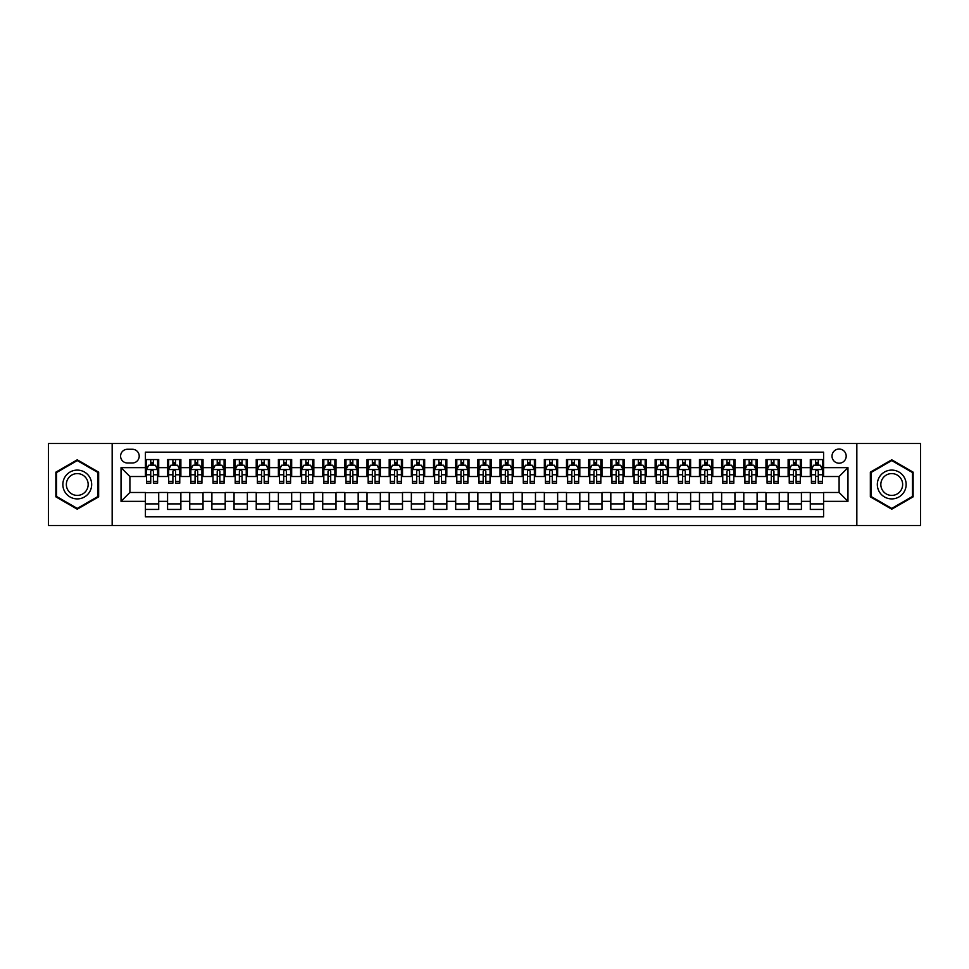 <?xml version="1.0" encoding="UTF-8"?>
<svg xmlns="http://www.w3.org/2000/svg" width="969" height="969" viewBox="0 0 969 969"><rect width="100%" height="100%" fill="white"/><g stroke="black" fill="none" stroke-linecap="round" stroke-linejoin="round"><path stroke-width="1.45" d="M839.106 449.035A7.098 7.098 0 0 0 832.008 456.133A7.098 7.098 0 0 0 839.106 463.218A7.098 7.098 0 0 0 846.191 456.133A7.098 7.098 0 0 0 839.106 449.035M856.838 525.501L920.55 525.501L920.55 443.499L856.838 443.499L856.838 525.501L112.162 525.501L112.162 443.499L48.45 443.499L48.45 525.501L112.162 525.501M823.589 459.572L810.29 459.572L810.29 467.652L801.424 467.652L801.424 476.518L810.29 476.518L810.29 467.652M801.424 467.652L801.424 459.572L788.124 459.572L788.124 467.652L779.258 467.652L779.258 476.518L788.124 476.518L788.124 467.652M779.258 467.652L779.258 459.572L765.97 459.572L765.97 467.652L757.104 467.652L757.104 476.518L765.97 476.518L765.97 467.652M757.104 467.652L757.104 459.572L743.804 459.572L743.804 467.652L734.938 467.652L734.938 476.518L743.804 476.518L743.804 467.652M734.938 467.652L734.938 459.572L721.639 459.572L721.639 467.652L712.772 467.652L712.772 476.518L721.639 476.518L721.639 467.652M712.772 467.652L712.772 459.572L699.473 459.572L699.473 467.652L690.618 467.652L690.618 476.518L699.473 476.518L699.473 467.652M690.618 467.652L690.618 459.572L677.319 459.572L677.319 467.652L668.453 467.652L668.453 476.518L677.319 476.518L677.319 467.652M668.453 467.652L668.453 459.572L655.153 459.572L655.153 467.652L646.287 467.652L646.287 476.518L655.153 476.518L655.153 467.652M646.287 467.652L646.287 459.572L632.987 459.572L632.987 467.652L624.121 467.652L624.121 476.518L632.987 476.518L632.987 467.652M624.121 467.652L624.121 459.572L610.821 459.572L610.821 467.652L601.967 467.652L601.967 476.518L610.821 476.518L610.821 467.652M601.967 467.652L601.967 459.572L588.668 459.572L588.668 467.652L579.801 467.652L579.801 476.518L588.668 476.518L588.668 467.652M579.801 467.652L579.801 459.572L566.502 459.572L566.502 467.652L557.635 467.652L557.635 476.518L566.502 476.518L566.502 467.652M557.635 467.652L557.635 459.572L544.336 459.572L544.336 467.652L535.469 467.652L535.469 476.518L544.336 476.518L544.336 467.652M535.469 467.652L535.469 459.572L522.182 459.572L522.182 467.652L513.316 467.652L513.316 476.518L522.182 476.518L522.182 467.652M513.316 467.652L513.316 459.572L500.016 459.572L500.016 467.652L491.15 467.652L491.15 476.518L500.016 476.518L500.016 467.652M491.15 467.652L491.15 459.572L477.85 459.572L477.85 467.652L468.984 467.652L468.984 476.518L477.85 476.518L477.85 467.652M468.984 467.652L468.984 459.572L455.684 459.572L455.684 467.652L446.818 467.652L446.818 476.518L455.684 476.518L455.684 467.652M446.818 467.652L446.818 459.572L433.531 459.572L433.531 467.652L424.664 467.652L424.664 476.518L433.531 476.518L433.531 467.652M424.664 467.652L424.664 459.572L411.365 459.572L411.365 467.652L402.498 467.652L402.498 476.518L411.365 476.518L411.365 467.652M402.498 467.652L402.498 459.572L389.199 459.572L389.199 467.652L380.332 467.652L380.332 476.518L389.199 476.518L389.199 467.652M380.332 467.652L380.332 459.572L367.033 459.572L367.033 467.652L358.179 467.652L358.179 476.518L367.033 476.518L367.033 467.652M358.179 467.652L358.179 459.572L344.879 459.572L344.879 467.652L336.013 467.652L336.013 476.518L344.879 476.518L344.879 467.652M336.013 467.652L336.013 459.572L322.713 459.572L322.713 467.652L313.847 467.652L313.847 476.518L322.713 476.518L322.713 467.652M313.847 467.652L313.847 459.572L300.547 459.572L300.547 467.652L291.681 467.652L291.681 476.518L300.547 476.518L300.547 467.652M291.681 467.652L291.681 459.572L278.382 459.572L278.382 467.652L269.527 467.652L269.527 476.518L278.382 476.518L278.382 467.652M269.527 467.652L269.527 459.572L256.228 459.572L256.228 467.652L247.361 467.652L247.361 476.518L256.228 476.518L256.228 467.652M247.361 467.652L247.361 459.572L234.062 459.572L234.062 467.652L225.196 467.652L225.196 476.518L234.062 476.518L234.062 467.652M225.196 467.652L225.196 459.572L211.896 459.572L211.896 467.652L203.03 467.652L203.03 476.518L211.896 476.518L211.896 467.652M203.03 467.652L203.03 459.572L189.742 459.572L189.742 467.652L180.876 467.652L180.876 476.518L189.742 476.518L189.742 467.652M180.876 467.652L180.876 459.572L167.576 459.572L167.576 476.518L158.71 476.518L158.71 459.572L145.411 459.572M145.411 509.428L158.71 509.428L158.71 492.482L167.576 492.482L167.576 509.428L180.876 509.428L180.876 492.482L189.742 492.482L189.742 501.348L180.876 501.348M189.742 501.348L189.742 509.428L203.03 509.428L203.03 492.482L211.896 492.482L211.896 501.348L203.03 501.348M211.896 501.348L211.896 509.428L225.196 509.428L225.196 492.482L234.062 492.482L234.062 501.348L225.196 501.348M234.062 501.348L234.062 509.428L247.361 509.428L247.361 492.482L256.228 492.482L256.228 501.348L247.361 501.348M256.228 501.348L256.228 509.428L269.527 509.428L269.527 492.482L278.382 492.482L278.382 501.348L269.527 501.348M278.382 501.348L278.382 509.428L291.681 509.428L291.681 492.482L300.547 492.482L300.547 501.348L291.681 501.348M300.547 501.348L300.547 509.428L313.847 509.428L313.847 492.482L322.713 492.482L322.713 501.348L313.847 501.348M322.713 501.348L322.713 509.428L336.013 509.428L336.013 492.482L344.879 492.482L344.879 501.348L336.013 501.348M344.879 501.348L344.879 509.428L358.179 509.428L358.179 492.482L367.033 492.482L367.033 501.348L358.179 501.348M367.033 501.348L367.033 509.428L380.332 509.428L380.332 492.482L389.199 492.482L389.199 501.348L380.332 501.348M389.199 501.348L389.199 509.428L402.498 509.428L402.498 492.482L411.365 492.482L411.365 501.348L402.498 501.348M411.365 501.348L411.365 509.428L424.664 509.428L424.664 492.482L433.531 492.482L433.531 501.348L424.664 501.348M433.531 501.348L433.531 509.428L446.818 509.428L446.818 492.482L455.684 492.482L455.684 501.348L446.818 501.348M455.684 501.348L455.684 509.428L468.984 509.428L468.984 492.482L477.85 492.482L477.85 501.348L468.984 501.348M477.85 501.348L477.85 509.428L491.15 509.428L491.15 492.482L500.016 492.482L500.016 501.348L491.15 501.348M500.016 501.348L500.016 509.428L513.316 509.428L513.316 492.482L522.182 492.482L522.182 501.348L513.316 501.348M522.182 501.348L522.182 509.428L535.469 509.428L535.469 492.482L544.336 492.482L544.336 501.348L535.469 501.348M544.336 501.348L544.336 509.428L557.635 509.428L557.635 492.482L566.502 492.482L566.502 501.348L557.635 501.348M566.502 501.348L566.502 509.428L579.801 509.428L579.801 492.482L588.668 492.482L588.668 501.348L579.801 501.348M588.668 501.348L588.668 509.428L601.967 509.428L601.967 492.482L610.821 492.482L610.821 501.348L601.967 501.348M610.821 501.348L610.821 509.428L624.121 509.428L624.121 492.482L632.987 492.482L632.987 501.348L624.121 501.348M632.987 501.348L632.987 509.428L646.287 509.428L646.287 492.482L655.153 492.482L655.153 501.348L646.287 501.348M655.153 501.348L655.153 509.428L668.453 509.428L668.453 492.482L677.319 492.482L677.319 501.348L668.453 501.348M677.319 501.348L677.319 509.428L690.618 509.428L690.618 492.482L699.473 492.482L699.473 501.348L690.618 501.348M699.473 501.348L699.473 509.428L712.772 509.428L712.772 492.482L721.639 492.482L721.639 501.348L712.772 501.348M721.639 501.348L721.639 509.428L734.938 509.428L734.938 492.482L743.804 492.482L743.804 501.348L734.938 501.348M743.804 501.348L743.804 509.428L757.104 509.428L757.104 492.482L765.97 492.482L765.97 501.348L757.104 501.348M765.97 501.348L765.97 509.428L779.258 509.428L779.258 492.482L788.124 492.482L788.124 501.348L779.258 501.348M788.124 501.348L788.124 509.428L801.424 509.428L801.424 492.482L810.29 492.482L810.29 501.348L801.424 501.348M127.46 463L132.341 463A6.868 6.868 0 0 0 139.209 456.133A6.868 6.868 0 0 0 132.341 449.265L127.46 449.265A6.868 6.868 0 0 0 120.592 456.133A6.868 6.868 0 0 0 127.46 463M856.838 443.499L112.162 443.499M823.589 467.652L823.589 452.148L145.411 452.148L145.411 476.518L129.894 476.518L129.894 492.482L145.411 492.482L145.411 516.852L823.589 516.852L823.589 492.482L839.106 492.482L839.106 476.518L823.589 476.518L823.589 467.652L847.972 467.652L847.972 501.348L823.589 501.348M145.411 501.348L121.028 501.348L121.028 467.652L145.411 467.652M810.29 501.348L810.29 509.428L823.589 509.428M145.411 465.108L146.525 465.108M150.728 465.108L153.393 465.108M157.596 465.108L158.71 465.108M145.411 476.3L146.525 476.3M150.728 476.3L153.393 476.3M157.596 476.3L158.71 476.3M145.411 492.7L158.71 492.7M145.411 503.892L158.71 503.892M167.576 476.3L168.679 476.3M172.894 476.3L175.559 476.3M179.762 476.3L180.876 476.3M167.576 465.108L168.679 465.108M172.894 465.108L175.559 465.108M179.762 465.108L180.876 465.108M167.576 492.7L180.876 492.7M167.576 503.892L180.876 503.892M189.742 492.7L203.03 492.7M189.742 503.892L203.03 503.892M189.742 465.108L190.845 465.108M195.06 465.108L197.712 465.108M201.927 465.108L203.03 465.108M189.742 476.3L190.845 476.3M195.06 476.3L197.712 476.3M201.927 476.3L203.03 476.3M211.896 492.7L225.196 492.7M211.896 503.892L225.196 503.892M211.896 465.108L213.01 465.108M217.213 465.108L219.878 465.108M224.093 465.108L225.196 465.108M211.896 476.3L213.01 476.3M217.213 476.3L219.878 476.3M224.093 476.3L225.196 476.3M234.062 492.7L247.361 492.7M234.062 503.892L247.361 503.892M234.062 465.108L235.176 465.108M239.379 465.108L242.044 465.108M246.247 465.108L247.361 465.108M234.062 476.3L235.176 476.3M239.379 476.3L242.044 476.3M246.247 476.3L247.361 476.3M256.228 492.7L269.527 492.7M256.228 503.892L269.527 503.892M256.228 465.108L257.33 465.108M261.545 465.108L264.198 465.108M268.413 465.108L269.527 465.108M256.228 476.3L257.33 476.3M261.545 476.3L264.198 476.3M268.413 476.3L269.527 476.3M278.382 492.7L291.681 492.7M278.382 503.892L291.681 503.892M278.382 465.108L279.496 465.108M283.711 465.108L286.364 465.108M290.579 465.108L291.681 465.108M278.382 476.3L279.496 476.3M283.711 476.3L286.364 476.3M290.579 476.3L291.681 476.3M300.547 492.7L313.847 492.7M300.547 503.892L313.847 503.892M300.547 465.108L301.662 465.108M305.865 465.108L308.53 465.108M312.745 465.108L313.847 465.108M300.547 476.3L301.662 476.3M305.865 476.3L308.53 476.3M312.745 476.3L313.847 476.3M322.713 492.7L336.013 492.7M322.713 503.892L336.013 503.892M322.713 465.108L323.816 465.108M328.031 465.108L330.695 465.108M334.899 465.108L336.013 465.108M322.713 476.3L323.816 476.3M328.031 476.3L330.695 476.3M334.899 476.3L336.013 476.3M344.879 492.7L358.179 492.7M344.879 503.892L358.179 503.892M344.879 465.108L345.981 465.108M350.197 465.108L352.849 465.108M357.064 465.108L358.179 465.108M344.879 476.3L345.981 476.3M350.197 476.3L352.849 476.3M357.064 476.3L358.179 476.3M367.033 492.7L380.332 492.7M367.033 503.892L380.332 503.892M367.033 465.108L368.147 465.108M372.362 465.108L375.015 465.108M379.23 465.108L380.332 465.108M367.033 476.3L368.147 476.3M372.362 476.3L375.015 476.3M379.23 476.3L380.332 476.3M389.199 492.7L402.498 492.7M389.199 503.892L402.498 503.892M389.199 465.108L390.313 465.108M394.516 465.108L397.181 465.108M401.396 465.108L402.498 465.108M389.199 476.3L390.313 476.3M394.516 476.3L397.181 476.3M401.396 476.3L402.498 476.3M411.365 492.7L424.664 492.7M411.365 503.892L424.664 503.892M411.365 465.108L412.467 465.108M416.682 465.108L419.347 465.108M423.55 465.108L424.664 465.108M411.365 476.3L412.467 476.3M416.682 476.3L419.347 476.3M423.55 476.3L424.664 476.3M433.531 492.7L446.818 492.7M433.531 503.892L446.818 503.892M433.531 465.108L434.633 465.108M438.848 465.108L441.501 465.108M445.716 465.108L446.818 465.108M433.531 476.3L434.633 476.3M438.848 476.3L441.501 476.3M445.716 476.3L446.818 476.3M455.684 492.7L468.984 492.7M455.684 503.892L468.984 503.892M455.684 465.108L456.799 465.108M461.002 465.108L463.666 465.108M467.882 465.108L468.984 465.108M455.684 476.3L456.799 476.3M461.002 476.3L463.666 476.3M467.882 476.3L468.984 476.3M477.85 492.7L491.15 492.7M477.85 503.892L491.15 503.892M477.85 465.108L478.965 465.108M483.168 465.108L485.832 465.108M490.035 465.108L491.15 465.108M477.85 476.3L478.965 476.3M483.168 476.3L485.832 476.3M490.035 476.3L491.15 476.3M500.016 492.7L513.316 492.7M500.016 503.892L513.316 503.892M500.016 465.108L501.118 465.108M505.333 465.108L507.998 465.108M512.201 465.108L513.316 465.108M500.016 476.3L501.118 476.3M505.333 476.3L507.998 476.3M512.201 476.3L513.316 476.3M522.182 492.7L535.469 492.7M522.182 503.892L535.469 503.892M522.182 465.108L523.284 465.108M527.499 465.108L530.152 465.108M534.367 465.108L535.469 465.108M522.182 476.3L523.284 476.3M527.499 476.3L530.152 476.3M534.367 476.3L535.469 476.3M544.336 492.7L557.635 492.7M544.336 503.892L557.635 503.892M544.336 465.108L545.45 465.108M549.653 465.108L552.318 465.108M556.533 465.108L557.635 465.108M544.336 476.3L545.45 476.3M549.653 476.3L552.318 476.3M556.533 476.3L557.635 476.3M566.502 492.7L579.801 492.7M566.502 503.892L579.801 503.892M566.502 465.108L567.604 465.108M571.819 465.108L574.484 465.108M578.687 465.108L579.801 465.108M566.502 476.3L567.604 476.3M571.819 476.3L574.484 476.3M578.687 476.3L579.801 476.3M588.668 492.7L601.967 492.7M588.668 503.892L601.967 503.892M588.668 465.108L589.77 465.108M593.985 465.108L596.638 465.108M600.853 465.108L601.967 465.108M588.668 476.3L589.77 476.3M593.985 476.3L596.638 476.3M600.853 476.3L601.967 476.3M610.821 492.7L624.121 492.7M610.821 503.892L624.121 503.892M610.821 465.108L611.936 465.108M616.151 465.108L618.803 465.108M623.019 465.108L624.121 465.108M610.821 476.3L611.936 476.3M616.151 476.3L618.803 476.3M623.019 476.3L624.121 476.3M632.987 492.7L646.287 492.7M632.987 503.892L646.287 503.892M632.987 465.108L634.101 465.108M638.305 465.108L640.969 465.108M645.184 465.108L646.287 465.108M632.987 476.3L634.101 476.3M638.305 476.3L640.969 476.3M645.184 476.3L646.287 476.3M655.153 492.7L668.453 492.7M655.153 503.892L668.453 503.892M655.153 465.108L656.255 465.108M660.47 465.108L663.135 465.108M667.338 465.108L668.453 465.108M655.153 476.3L656.255 476.3M660.47 476.3L663.135 476.3M667.338 476.3L668.453 476.3M677.319 492.7L690.618 492.7M677.319 503.892L690.618 503.892M677.319 465.108L678.421 465.108M682.636 465.108L685.289 465.108M689.504 465.108L690.618 465.108M677.319 476.3L678.421 476.3M682.636 476.3L685.289 476.3M689.504 476.3L690.618 476.3M699.473 492.7L712.772 492.7M699.473 503.892L712.772 503.892M699.473 465.108L700.587 465.108M704.802 465.108L707.455 465.108M711.67 465.108L712.772 465.108M699.473 476.3L700.587 476.3M704.802 476.3L707.455 476.3M711.67 476.3L712.772 476.3M721.639 492.7L734.938 492.7M721.639 503.892L734.938 503.892M721.639 465.108L722.753 465.108M726.956 465.108L729.621 465.108M733.824 465.108L734.938 465.108M721.639 476.3L722.753 476.3M726.956 476.3L729.621 476.3M733.824 476.3L734.938 476.3M743.804 492.7L757.104 492.7M743.804 503.892L757.104 503.892M743.804 465.108L744.907 465.108M749.122 465.108L751.787 465.108M755.99 465.108L757.104 465.108M743.804 476.3L744.907 476.3M749.122 476.3L751.787 476.3M755.99 476.3L757.104 476.3M765.97 492.7L779.258 492.7M765.97 503.892L779.258 503.892M765.97 465.108L767.073 465.108M771.288 465.108L773.94 465.108M778.155 465.108L779.258 465.108M765.97 476.3L767.073 476.3M771.288 476.3L773.94 476.3M778.155 476.3L779.258 476.3M788.124 492.7L801.424 492.7M788.124 503.892L801.424 503.892M788.124 465.108L789.238 465.108M793.441 465.108L796.106 465.108M800.321 465.108L801.424 465.108M788.124 476.3L789.238 476.3M793.441 476.3L796.106 476.3M800.321 476.3L801.424 476.3M810.29 492.7L823.589 492.7M810.29 503.892L823.589 503.892M810.29 465.108L811.404 465.108M815.607 465.108L818.272 465.108M822.475 465.108L823.589 465.108M810.29 476.3L811.404 476.3M815.607 476.3L818.272 476.3M822.475 476.3L823.589 476.3M129.894 476.518L121.028 467.652M129.894 492.482L121.028 501.348M847.972 467.652L839.106 476.518M847.972 501.348L839.106 492.482M77.266 509.197L98.644 496.843L98.644 472.157L77.266 459.803L55.875 472.157L55.875 496.843L77.266 509.197M913.125 472.157L891.734 459.803L870.356 472.157L870.356 496.843L891.734 509.197L913.125 496.843L913.125 472.157M153.393 462.443L150.728 462.443M157.596 481.363L153.393 481.363L153.393 483.168L157.596 483.168L157.596 469.65L155.379 465.217L148.742 465.217L146.525 469.65L146.525 483.168L150.728 483.168L150.728 481.363L146.525 481.363M146.525 469.65L146.525 459.572M157.596 469.65L157.596 459.572M150.728 465.217L150.728 459.572M153.393 459.572L153.393 465.217M153.393 481.363L153.393 471.309C152.508 469.602 151.624 469.602 150.728 471.309L150.728 481.363M77.266 470.098A14.402 14.402 0 0 0 62.852 484.5A14.402 14.402 0 0 0 77.266 498.902A14.402 14.402 0 0 0 91.667 484.5A14.402 14.402 0 0 0 77.266 470.098M77.266 473.599A10.901 10.901 0 0 0 66.352 484.5A10.901 10.901 0 0 0 77.266 495.401A10.901 10.901 0 0 0 88.167 484.5A10.901 10.901 0 0 0 77.266 473.599M97.978 496.467L77.266 508.422L56.541 496.467L56.541 472.533L77.266 460.578L97.978 472.533L97.978 496.467M879.258 477.293A14.402 14.402 0 0 0 884.54 496.976A14.402 14.402 0 0 0 904.21 491.707A14.402 14.402 0 0 0 898.941 472.024A14.402 14.402 0 0 0 879.258 477.293M882.299 479.049A10.901 10.901 0 0 0 886.284 493.948A10.901 10.901 0 0 0 901.182 489.951A10.901 10.901 0 0 0 897.197 475.052A10.901 10.901 0 0 0 882.299 479.049M912.459 472.533L912.459 496.467L891.734 508.422L871.022 496.467L871.022 472.533L891.734 460.578L912.459 472.533M175.559 462.443L172.894 462.443M179.762 481.363L175.559 481.363L175.559 483.168L179.762 483.168L179.762 469.65L177.545 465.217L170.895 465.217L168.679 469.65L168.679 483.168L172.894 483.168L172.894 481.363L168.679 481.363M168.679 469.65L168.679 459.572M179.762 469.65L179.762 459.572M172.894 465.217L172.894 459.572M175.559 459.572L175.559 465.217M175.559 481.363L175.559 471.309C174.662 469.602 173.778 469.602 172.894 471.309L172.894 481.363M197.712 462.443L195.06 462.443M201.927 481.363L197.712 481.363L197.712 483.168L201.927 483.168L201.927 469.65L199.711 465.217L193.061 465.217L190.845 469.65L190.845 483.168L195.06 483.168L195.06 481.363L190.845 481.363M190.845 469.65L190.845 459.572M201.927 469.65L201.927 459.572M195.06 465.217L195.06 459.572M197.712 459.572L197.712 465.217M197.712 481.363L197.712 471.309C196.828 469.602 195.944 469.602 195.06 471.309L195.06 481.363M219.878 462.443L217.213 462.443M224.093 481.363L219.878 481.363L219.878 483.168L224.093 483.168L224.093 469.65L221.877 465.217L215.227 465.217L213.01 469.65L213.01 483.168L217.213 483.168L217.213 481.363L213.01 481.363M213.01 469.65L213.01 459.572M224.093 469.65L224.093 459.572M217.213 465.217L217.213 459.572M219.878 459.572L219.878 465.217M219.878 481.363L219.878 471.309C218.994 469.602 218.11 469.602 217.213 471.309L217.213 481.363M242.044 462.443L239.379 462.443M246.247 481.363L242.044 481.363L242.044 483.168L246.247 483.168L246.247 469.65L244.031 465.217L237.381 465.217L235.176 469.65L235.176 483.168L239.379 483.168L239.379 481.363L235.176 481.363M235.176 469.65L235.176 459.572M246.247 469.65L246.247 459.572M239.379 465.217L239.379 459.572M242.044 459.572L242.044 465.217M242.044 481.363L242.044 471.309C241.16 469.602 240.264 469.602 239.379 471.309L239.379 481.363M264.198 462.443L261.545 462.443M268.413 481.363L264.198 481.363L264.198 483.168L268.413 483.168L268.413 469.65L266.196 465.217L259.547 465.217L257.33 469.65L257.33 483.168L261.545 483.168L261.545 481.363L257.33 481.363M257.33 469.65L257.33 459.572M268.413 469.65L268.413 459.572M261.545 465.217L261.545 459.572M264.198 459.572L264.198 465.217M264.198 481.363L264.198 471.309C263.314 469.602 262.429 469.602 261.545 471.309L261.545 481.363M286.364 462.443L283.711 462.443M290.579 481.363L286.364 481.363L286.364 483.168L290.579 483.168L290.579 469.65L288.362 465.217L281.713 465.217L279.496 469.65L279.496 483.168L283.711 483.168L283.711 481.363L279.496 481.363M279.496 469.65L279.496 459.572M290.579 469.65L290.579 459.572M283.711 465.217L283.711 459.572M286.364 459.572L286.364 465.217M286.364 481.363L286.364 471.309C285.48 469.602 284.595 469.602 283.711 471.309L283.711 481.363M308.53 462.443L305.865 462.443M312.745 481.363L308.53 481.363L308.53 483.168L312.745 483.168L312.745 469.65L310.528 465.217L303.878 465.217L301.662 469.65L301.662 483.168L305.865 483.168L305.865 481.363L301.662 481.363M301.662 469.65L301.662 459.572M312.745 469.65L312.745 459.572M305.865 465.217L305.865 459.572M308.53 459.572L308.53 465.217M308.53 481.363L308.53 471.309C307.645 469.602 306.761 469.602 305.865 471.309L305.865 481.363M330.695 462.443L328.031 462.443M334.899 481.363L330.695 481.363L330.695 483.168L334.899 483.168L334.899 469.65L332.682 465.217L326.032 465.217L323.816 469.65L323.816 483.168L328.031 483.168L328.031 481.363L323.816 481.363M323.816 469.65L323.816 459.572M334.899 469.65L334.899 459.572M328.031 465.217L328.031 459.572M330.695 459.572L330.695 465.217M330.695 481.363L330.695 471.309C329.811 469.602 328.915 469.602 328.031 471.309L328.031 481.363M352.849 462.443L350.197 462.443M357.064 481.363L352.849 481.363L352.849 483.168L357.064 483.168L357.064 469.65L354.848 465.217L348.198 465.217L345.981 469.65L345.981 483.168L350.197 483.168L350.197 481.363L345.981 481.363M345.981 469.65L345.981 459.572M357.064 469.65L357.064 459.572M350.197 465.217L350.197 459.572M352.849 459.572L352.849 465.217M352.849 481.363L352.849 471.309C351.965 469.602 351.081 469.602 350.197 471.309L350.197 481.363M375.015 462.443L372.362 462.443M379.23 481.363L375.015 481.363L375.015 483.168L379.23 483.168L379.23 469.65L377.014 465.217L370.364 465.217L368.147 469.65L368.147 483.168L372.362 483.168L372.362 481.363L368.147 481.363M368.147 469.65L368.147 459.572M379.23 469.65L379.23 459.572M372.362 465.217L372.362 459.572M375.015 459.572L375.015 465.217M375.015 481.363L375.015 471.309C374.131 469.602 373.247 469.602 372.362 471.309L372.362 481.363M397.181 462.443L394.516 462.443M401.396 481.363L397.181 481.363L397.181 483.168L401.396 483.168L401.396 469.65L399.18 465.217L392.53 465.217L390.313 469.65L390.313 483.168L394.516 483.168L394.516 481.363L390.313 481.363M390.313 469.65L390.313 459.572M401.396 469.65L401.396 459.572M394.516 465.217L394.516 459.572M397.181 459.572L397.181 465.217M397.181 481.363L397.181 471.309C396.297 469.602 395.413 469.602 394.516 471.309L394.516 481.363M419.347 462.443L416.682 462.443M423.55 481.363L419.347 481.363L419.347 483.168L423.55 483.168L423.55 469.65L421.333 465.217L414.684 465.217L412.467 469.65L412.467 483.168L416.682 483.168L416.682 481.363L412.467 481.363M412.467 469.65L412.467 459.572M423.55 469.65L423.55 459.572M416.682 465.217L416.682 459.572M419.347 459.572L419.347 465.217M419.347 481.363L419.347 471.309C418.451 469.602 417.566 469.602 416.682 471.309L416.682 481.363M441.501 462.443L438.848 462.443M445.716 481.363L441.501 481.363L441.501 483.168L445.716 483.168L445.716 469.65L443.499 465.217L436.849 465.217L434.633 469.65L434.633 483.168L438.848 483.168L438.848 481.363L434.633 481.363M434.633 469.65L434.633 459.572M445.716 469.65L445.716 459.572M438.848 465.217L438.848 459.572M441.501 459.572L441.501 465.217M441.501 481.363L441.501 471.309C440.616 469.602 439.732 469.602 438.848 471.309L438.848 481.363M463.666 462.443L461.002 462.443M467.882 481.363L463.666 481.363L463.666 483.168L467.882 483.168L467.882 469.65L465.665 465.217L459.015 465.217L456.799 469.65L456.799 483.168L461.002 483.168L461.002 481.363L456.799 481.363M456.799 469.65L456.799 459.572M467.882 469.65L467.882 459.572M461.002 465.217L461.002 459.572M463.666 459.572L463.666 465.217M463.666 481.363L463.666 471.309C462.782 469.602 461.898 469.602 461.002 471.309L461.002 481.363M485.832 462.443L483.168 462.443M490.035 481.363L485.832 481.363L485.832 483.168L490.035 483.168L490.035 469.65L487.819 465.217L481.181 465.217L478.965 469.65L478.965 483.168L483.168 483.168L483.168 481.363L478.965 481.363M478.965 469.65L478.965 459.572M490.035 469.65L490.035 459.572M483.168 465.217L483.168 459.572M485.832 459.572L485.832 465.217M485.832 481.363L485.832 471.309C484.948 469.602 484.064 469.602 483.168 471.309L483.168 481.363M507.998 462.443L505.333 462.443M512.201 481.363L507.998 481.363L507.998 483.168L512.201 483.168L512.201 469.65L509.985 465.217L503.335 465.217L501.118 469.65L501.118 483.168L505.333 483.168L505.333 481.363L501.118 481.363M501.118 469.65L501.118 459.572M512.201 469.65L512.201 459.572M505.333 465.217L505.333 459.572M507.998 459.572L507.998 465.217M507.998 481.363L507.998 471.309C507.102 469.602 506.218 469.602 505.333 471.309L505.333 481.363M530.152 462.443L527.499 462.443M534.367 481.363L530.152 481.363L530.152 483.168L534.367 483.168L534.367 469.65L532.151 465.217L525.501 465.217L523.284 469.65L523.284 483.168L527.499 483.168L527.499 481.363L523.284 481.363M523.284 469.65L523.284 459.572M534.367 469.65L534.367 459.572M527.499 465.217L527.499 459.572M530.152 459.572L530.152 465.217M530.152 481.363L530.152 471.309C529.268 469.602 528.384 469.602 527.499 471.309L527.499 481.363M552.318 462.443L549.653 462.443M556.533 481.363L552.318 481.363L552.318 483.168L556.533 483.168L556.533 469.65L554.316 465.217L547.667 465.217L545.45 469.65L545.45 483.168L549.653 483.168L549.653 481.363L545.45 481.363M545.45 469.65L545.45 459.572M556.533 469.65L556.533 459.572M549.653 465.217L549.653 459.572M552.318 459.572L552.318 465.217M552.318 481.363L552.318 471.309C551.434 469.602 550.549 469.602 549.653 471.309L549.653 481.363M574.484 462.443L571.819 462.443M578.687 481.363L574.484 481.363L574.484 483.168L578.687 483.168L578.687 469.65L576.47 465.217L569.82 465.217L567.604 469.65L567.604 483.168L571.819 483.168L571.819 481.363L567.604 481.363M567.604 469.65L567.604 459.572M578.687 469.65L578.687 459.572M571.819 465.217L571.819 459.572M574.484 459.572L574.484 465.217M574.484 481.363L574.484 471.309C573.6 469.602 572.703 469.602 571.819 471.309L571.819 481.363M596.638 462.443L593.985 462.443M600.853 481.363L596.638 481.363L596.638 483.168L600.853 483.168L600.853 469.65L598.636 465.217L591.986 465.217L589.77 469.65L589.77 483.168L593.985 483.168L593.985 481.363L589.77 481.363M589.77 469.65L589.77 459.572M600.853 469.65L600.853 459.572M593.985 465.217L593.985 459.572M596.638 459.572L596.638 465.217M596.638 481.363L596.638 471.309C595.753 469.602 594.869 469.602 593.985 471.309L593.985 481.363M618.803 462.443L616.151 462.443M623.019 481.363L618.803 481.363L618.803 483.168L623.019 483.168L623.019 469.65L620.802 465.217L614.152 465.217L611.936 469.65L611.936 483.168L616.151 483.168L616.151 481.363L611.936 481.363M611.936 469.65L611.936 459.572M623.019 469.65L623.019 459.572M616.151 465.217L616.151 459.572M618.803 459.572L618.803 465.217M618.803 481.363L618.803 471.309C617.919 469.602 617.035 469.602 616.151 471.309L616.151 481.363M640.969 462.443L638.305 462.443M645.184 481.363L640.969 481.363L640.969 483.168L645.184 483.168L645.184 469.65L642.968 465.217L636.318 465.217L634.101 469.65L634.101 483.168L638.305 483.168L638.305 481.363L634.101 481.363M634.101 469.65L634.101 459.572M645.184 469.65L645.184 459.572M638.305 465.217L638.305 459.572M640.969 459.572L640.969 465.217M640.969 481.363L640.969 471.309C640.085 469.602 639.201 469.602 638.305 471.309L638.305 481.363M663.135 462.443L660.47 462.443M667.338 481.363L663.135 481.363L663.135 483.168L667.338 483.168L667.338 469.65L665.122 465.217L658.472 465.217L656.255 469.65L656.255 483.168L660.47 483.168L660.47 481.363L656.255 481.363M656.255 469.65L656.255 459.572M667.338 469.65L667.338 459.572M660.47 465.217L660.47 459.572M663.135 459.572L663.135 465.217M663.135 481.363L663.135 471.309C662.251 469.602 661.355 469.602 660.47 471.309L660.47 481.363M685.289 462.443L682.636 462.443M689.504 481.363L685.289 481.363L685.289 483.168L689.504 483.168L689.504 469.65L687.287 465.217L680.638 465.217L678.421 469.65L678.421 483.168L682.636 483.168L682.636 481.363L678.421 481.363M678.421 469.65L678.421 459.572M689.504 469.65L689.504 459.572M682.636 465.217L682.636 459.572M685.289 459.572L685.289 465.217M685.289 481.363L685.289 471.309C684.405 469.602 683.52 469.602 682.636 471.309L682.636 481.363M707.455 462.443L704.802 462.443M711.67 481.363L707.455 481.363L707.455 483.168L711.67 483.168L711.67 469.65L709.453 465.217L702.804 465.217L700.587 469.65L700.587 483.168L704.802 483.168L704.802 481.363L700.587 481.363M700.587 469.65L700.587 459.572M711.67 469.65L711.67 459.572M704.802 465.217L704.802 459.572M707.455 459.572L707.455 465.217M707.455 481.363L707.455 471.309C706.571 469.602 705.686 469.602 704.802 471.309L704.802 481.363M729.621 462.443L726.956 462.443M733.824 481.363L729.621 481.363L729.621 483.168L733.824 483.168L733.824 469.65L731.619 465.217L724.969 465.217L722.753 469.65L722.753 483.168L726.956 483.168L726.956 481.363L722.753 481.363M722.753 469.65L722.753 459.572M733.824 469.65L733.824 459.572M726.956 465.217L726.956 459.572M729.621 459.572L729.621 465.217M729.621 481.363L729.621 471.309C728.736 469.602 727.852 469.602 726.956 471.309L726.956 481.363M751.787 462.443L749.122 462.443M755.99 481.363L751.787 481.363L751.787 483.168L755.99 483.168L755.99 469.65L753.773 465.217L747.123 465.217L744.907 469.65L744.907 483.168L749.122 483.168L749.122 481.363L744.907 481.363M744.907 469.65L744.907 459.572M755.99 469.65L755.99 459.572M749.122 465.217L749.122 459.572M751.787 459.572L751.787 465.217M751.787 481.363L751.787 471.309C750.89 469.602 750.006 469.602 749.122 471.309L749.122 481.363M773.94 462.443L771.288 462.443M778.155 481.363L773.94 481.363L773.94 483.168L778.155 483.168L778.155 469.65L775.939 465.217L769.289 465.217L767.073 469.65L767.073 483.168L771.288 483.168L771.288 481.363L767.073 481.363M767.073 469.65L767.073 459.572M778.155 469.65L778.155 459.572M771.288 465.217L771.288 459.572M773.94 459.572L773.94 465.217M773.94 481.363L773.94 471.309C773.056 469.602 772.172 469.602 771.288 471.309L771.288 481.363M796.106 462.443L793.441 462.443M800.321 481.363L796.106 481.363L796.106 483.168L800.321 483.168L800.321 469.65L798.105 465.217L791.455 465.217L789.238 469.65L789.238 483.168L793.441 483.168L793.441 481.363L789.238 481.363M789.238 469.65L789.238 459.572M800.321 469.65L800.321 459.572M793.441 465.217L793.441 459.572M796.106 459.572L796.106 465.217M796.106 481.363L796.106 471.309C795.222 469.602 794.338 469.602 793.441 471.309L793.441 481.363M818.272 462.443L815.607 462.443M822.475 481.363L818.272 481.363L818.272 483.168L822.475 483.168L822.475 469.65L820.259 465.217L813.621 465.217L811.404 469.65L811.404 483.168L815.607 483.168L815.607 481.363L811.404 481.363M811.404 469.65L811.404 459.572M822.475 469.65L822.475 459.572M815.607 465.217L815.607 459.572M818.272 459.572L818.272 465.217M818.272 481.363L818.272 471.309C817.388 469.602 816.504 469.602 815.607 471.309L815.607 481.363M167.576 501.348L158.71 501.348M167.576 467.652L158.71 467.652M157.547 469.541L146.573 469.541M146.525 466.44L148.124 466.44M155.997 466.44L157.596 466.44M150.728 474.786L146.525 474.786M157.596 474.786L153.393 474.786M153.393 463.86L150.728 463.86M179.713 469.541L168.739 469.541M168.679 466.44L170.29 466.44M178.163 466.44L179.762 466.44M172.894 474.786L168.679 474.786M179.762 474.786L175.559 474.786M175.559 463.86L172.894 463.86M201.867 469.541L190.905 469.541M190.845 466.44L192.456 466.44M200.317 466.44L201.927 466.44M195.06 474.786L190.845 474.786M201.927 474.786L197.712 474.786M197.712 463.86L195.06 463.86M224.033 469.541L213.059 469.541M213.01 466.44L214.609 466.44M222.482 466.44L224.093 466.44M217.213 474.786L213.01 474.786M224.093 474.786L219.878 474.786M219.878 463.86L217.213 463.86M246.199 469.541L235.225 469.541M235.176 466.44L236.775 466.44M244.648 466.44L246.247 466.44M239.379 474.786L235.176 474.786M246.247 474.786L242.044 474.786M242.044 463.86L239.379 463.86M268.365 469.541L257.391 469.541M257.33 466.44L258.941 466.44M266.802 466.44L268.413 466.44M261.545 474.786L257.33 474.786M268.413 474.786L264.198 474.786M264.198 463.86L261.545 463.86M290.518 469.541L279.556 469.541M279.496 466.44L281.107 466.44M288.968 466.44L290.579 466.44M283.711 474.786L279.496 474.786M290.579 474.786L286.364 474.786M286.364 463.86L283.711 463.86M312.684 469.541L301.71 469.541M301.662 466.44L303.261 466.44M311.134 466.44L312.745 466.44M305.865 474.786L301.662 474.786M312.745 474.786L308.53 474.786M308.53 463.86L305.865 463.86M334.85 469.541L323.876 469.541M323.816 466.44L325.427 466.44M333.3 466.44L334.899 466.44M328.031 474.786L323.816 474.786M334.899 474.786L330.695 474.786M330.695 463.86L328.031 463.86M357.004 469.541L346.042 469.541M345.981 466.44L347.592 466.44M355.453 466.44L357.064 466.44M350.197 474.786L345.981 474.786M357.064 474.786L352.849 474.786M352.849 463.86L350.197 463.86M379.17 469.541L368.196 469.541M368.147 466.44L369.758 466.44M377.619 466.44L379.23 466.44M372.362 474.786L368.147 474.786M379.23 474.786L375.015 474.786M375.015 463.86L372.362 463.86M401.336 469.541L390.362 469.541M390.313 466.44L391.912 466.44M399.785 466.44L401.396 466.44M394.516 474.786L390.313 474.786M401.396 474.786L397.181 474.786M397.181 463.86L394.516 463.86M423.501 469.541L412.528 469.541M412.467 466.44L414.078 466.44M421.951 466.44L423.55 466.44M416.682 474.786L412.467 474.786M423.55 474.786L419.347 474.786M419.347 463.86L416.682 463.86M445.655 469.541L434.693 469.541M434.633 466.44L436.244 466.44M444.105 466.44L445.716 466.44M438.848 474.786L434.633 474.786M445.716 474.786L441.501 474.786M441.501 463.86L438.848 463.86M467.821 469.541L456.847 469.541M456.799 466.44L458.398 466.44M466.271 466.44L467.882 466.44M461.002 474.786L456.799 474.786M467.882 474.786L463.666 474.786M463.666 463.86L461.002 463.86M489.987 469.541L479.013 469.541M478.965 466.44L480.563 466.44M488.437 466.44L490.035 466.44M483.168 474.786L478.965 474.786M490.035 474.786L485.832 474.786M485.832 463.86L483.168 463.86M512.153 469.541L501.179 469.541M501.118 466.44L502.729 466.44M510.602 466.44L512.201 466.44M505.333 474.786L501.118 474.786M512.201 474.786L507.998 474.786M507.998 463.86L505.333 463.86M534.307 469.541L523.345 469.541M523.284 466.44L524.895 466.44M532.756 466.44L534.367 466.44M527.499 474.786L523.284 474.786M534.367 474.786L530.152 474.786M530.152 463.86L527.499 463.86M556.472 469.541L545.499 469.541M545.45 466.44L547.049 466.44M554.922 466.44L556.533 466.44M549.653 474.786L545.45 474.786M556.533 474.786L552.318 474.786M552.318 463.86L549.653 463.86M578.638 469.541L567.664 469.541M567.604 466.44L569.215 466.44M577.088 466.44L578.687 466.44M571.819 474.786L567.604 474.786M578.687 474.786L574.484 474.786M574.484 463.86L571.819 463.86M600.804 469.541L589.83 469.541M589.77 466.44L591.381 466.44M599.242 466.44L600.853 466.44M593.985 474.786L589.77 474.786M600.853 474.786L596.638 474.786M596.638 463.86L593.985 463.86M622.958 469.541L611.996 469.541M611.936 466.44L613.547 466.44M621.408 466.44L623.019 466.44M616.151 474.786L611.936 474.786M623.019 474.786L618.803 474.786M618.803 463.86L616.151 463.86M645.124 469.541L634.15 469.541M634.101 466.44L635.7 466.44M643.573 466.44L645.184 466.44M638.305 474.786L634.101 474.786M645.184 474.786L640.969 474.786M640.969 463.86L638.305 463.86M667.29 469.541L656.316 469.541M656.255 466.44L657.866 466.44M665.739 466.44L667.338 466.44M660.47 474.786L656.255 474.786M667.338 474.786L663.135 474.786M663.135 463.86L660.47 463.86M689.443 469.541L678.482 469.541M678.421 466.44L680.032 466.44M687.893 466.44L689.504 466.44M682.636 474.786L678.421 474.786M689.504 474.786L685.289 474.786M685.289 463.86L682.636 463.86M711.609 469.541L700.635 469.541M700.587 466.44L702.198 466.44M710.059 466.44L711.67 466.44M704.802 474.786L700.587 474.786M711.67 474.786L707.455 474.786M707.455 463.86L704.802 463.86M733.775 469.541L722.801 469.541M722.753 466.44L724.352 466.44M732.225 466.44L733.824 466.44M726.956 474.786L722.753 474.786M733.824 474.786L729.621 474.786M729.621 463.86L726.956 463.86M755.941 469.541L744.967 469.541M744.907 466.44L746.518 466.44M754.391 466.44L755.99 466.44M749.122 474.786L744.907 474.786M755.99 474.786L751.787 474.786M751.787 463.86L749.122 463.86M778.095 469.541L767.133 469.541M767.073 466.44L768.683 466.44M776.544 466.44L778.155 466.44M771.288 474.786L767.073 474.786M778.155 474.786L773.94 474.786M773.94 463.86L771.288 463.86M800.261 469.541L789.287 469.541M789.238 466.44L790.837 466.44M798.71 466.44L800.321 466.44M793.441 474.786L789.238 474.786M800.321 474.786L796.106 474.786M796.106 463.86L793.441 463.86M822.427 469.541L811.453 469.541M811.404 466.44L813.003 466.44M820.876 466.44L822.475 466.44M815.607 474.786L811.404 474.786M822.475 474.786L818.272 474.786M818.272 463.86L815.607 463.86"/></g></svg>
